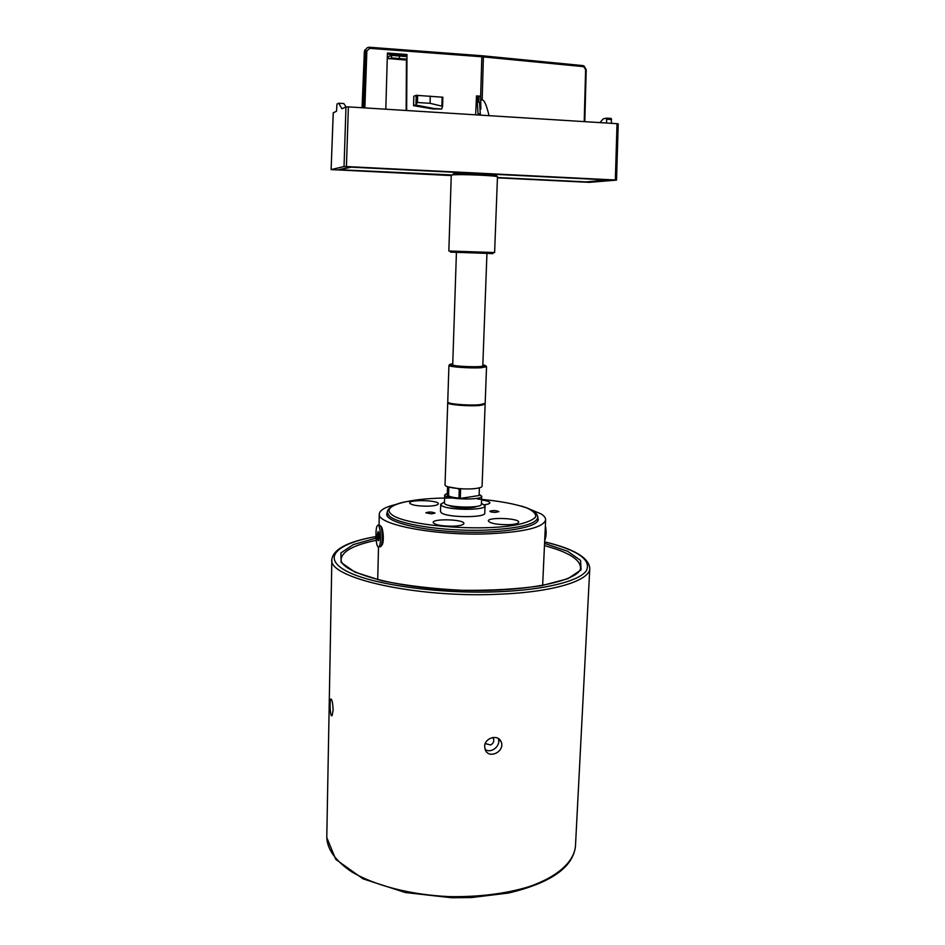 <?xml version="1.0" encoding="UTF-8"?>
<svg xmlns="http://www.w3.org/2000/svg" width="945" height="945" viewBox="0 0 945 945"><rect width="100%" height="100%" fill="white"/><g stroke="black" fill="none" stroke-linecap="round" stroke-linejoin="round"><path stroke-width="1.42" d="M333.112 710.144L332.12 715.542C330.124 718.33 329.533 701.013 330.75 699.076C331.978 698.946 332.77 702.643 333.112 710.144M485.092 749.385C491.435 754.11 501.24 745.475 498.251 738.458M484.643 746.408C484.608 737.738 498.192 733.97 501.027 741.636C505.599 750.968 489.156 759.874 485.257 749.81L484.643 746.408M396.238 504.37C385.324 506.957 379.677 510.158 379.299 513.974C376.582 524.38 434.003 535.72 486.569 533.878C523.92 532.212 543.611 527.511 545.643 519.785C545.69 517.801 544.155 515.84 541.024 513.891L529.413 509.024M482.836 364.9L484.702 365.313C495.286 368.479 440.075 366.554 450.859 364.132L452.749 363.849M456.423 252.492L452.714 364.758C451.852 366.495 483.545 367.605 482.8 365.809L486.935 253.555M476.729 488.341C480.19 487.809 481.985 487.088 482.08 486.191L485.139 404.082L479.753 405.464C468.944 406.539 446.82 404.661 447.717 402.771L445.036 484.891C444.126 487.726 465.991 490.136 476.729 488.341M447.741 402.027L449.111 402.924C453.494 404.519 471.047 405.547 479.788 404.708L485.175 403.338L486.533 366.695L481.135 367.723C470.279 368.467 448.048 366.837 448.934 365.384L447.741 402.027M484.372 403.94L483.013 404.826C477.804 406.385 454.876 405.582 449.785 403.669L448.485 402.688M458.384 488.589L448.072 486.852M459.707 488.683L459.683 489.368L460.593 489.226L460.274 498.428L458.963 498.133C453.624 497.625 450.163 496.834 448.556 495.771L447.268 495.475L447.552 486.699M479.375 487.821L479.091 495.523L460.274 498.428M448.84 487.23L448.556 495.771M446.666 486.344L447.635 486.71M447.339 493.219L444.717 494.908C443.559 499.326 482.552 500.696 481.714 496.196L479.139 494.318M458.963 498.133L459.27 489.274M458.372 489.073L459.683 489.368M466.204 507.181L466.216 507.89M444.717 494.908L444.457 502.894C443.299 507.453 482.245 508.812 481.407 504.181L481.714 496.196M379.559 525.243L380.15 525.479C382.288 527.097 383.02 542.123 381.142 545.974L380.717 546.718L377.965 546.801C375.602 544.792 375.189 527.747 377.433 525.597C380.185 521.675 381.898 543.918 379.039 546.765M381.024 526.365C383.079 527.983 384.379 541.154 382.123 544.911L381.107 546.056M378.791 532.614L377.835 533.24L377.728 537.457L378.827 540.221M377.22 535.154L378.071 531.492C379.276 533.287 379.5 536.276 378.744 540.422C377.846 541.355 377.338 539.595 377.22 535.154M379.217 537.421L377.728 537.457M378.921 533.216L377.835 533.24M485.057 505.788L484.773 513.029C485.919 518.037 446.43 517.754 441.22 512.686L440.476 511.481L440.713 504.24L441.457 505.41C446.666 510.347 486.202 510.666 485.057 505.788L481.442 503.26M431.593 513.867L425.876 512.804C428.959 511.706 432.007 511.8 435.019 513.076L431.593 513.867M495.712 512.344C492.31 512.32 490.36 511.954 489.864 511.257C492.912 510.229 495.924 510.347 498.877 511.623L495.712 512.344M452.608 526.211C441.209 526.129 434.712 524.888 433.141 522.479C432.609 518.321 464.716 519.372 463.901 523.483C463.428 525.007 459.66 525.916 452.608 526.211M508.162 524.735C496.621 524.64 490.006 523.376 488.329 520.931C487.821 516.88 519.549 518.191 518.734 522.195C518.297 523.624 514.777 524.475 508.162 524.735M481.572 499.988C486.852 500.696 489.616 501.641 489.853 502.799C489.723 503.661 487.927 504.299 484.454 504.736M427.565 506.189C417.04 506.107 411.063 505.032 409.634 502.964C409.114 499.338 439.106 500.212 438.362 503.791C437.901 505.15 434.298 505.953 427.565 506.189M444.481 501.972L440.713 504.24M476.894 506.355C473.209 508.812 452.312 508.079 448.804 505.374M537.835 517.624L538.225 519.337C538.508 527.286 503.531 533.582 461.94 532.082C420.336 530.677 385.891 521.959 386.718 514.045L387.226 512.355M544.686 540.587C546.34 536.559 546.564 531.598 545.371 525.692M618.077 123.937L617.026 123.677L615.337 179.987L616.53 180.117L589.255 182.35L497.436 177.849M617.026 123.677L348.386 106.879L345.976 106.939L341.972 108.769L338.653 103.229L336.975 104.044L336.503 111.262L333.266 112.809M451.249 175.569L331.116 169.592L333.266 112.75M606.631 118.149L611.238 118.444L611.486 123.334M615.337 179.987L346.425 166.556L348.386 106.879M345.976 106.939L344.039 166.544L346.425 166.556M344.039 166.544L331.152 169.58M338.653 103.229L343.826 103.56L346.059 106.915M606.607 123.027L606.548 118.149L603.264 118.834L599.921 122.614M451.261 175.309L338.534 169.757L350.406 167.064L608.781 179.952L586.786 181.853M586.786 181.972L497.448 177.577M497.448 177.53L586.313 181.901L607.588 179.94L351.138 167.159L339.609 169.769L452.088 174.967C457.723 173.915 498.913 175.628 497.472 176.857L494.613 252.539L449.643 251.016L448.84 250.945L451.261 175.238M495.877 175.841C502.905 174.766 459.447 172.711 453.246 173.833M434.027 108.51L441.705 108.994L442.591 106.324L430.058 103.312L417.454 102.509L415.469 104.978L434.027 108.51L432.775 108.935L413.591 105.675L413.804 96.248L416.202 95.303L442.862 97.229L442.555 106.088M584.211 121.633L585.616 69.564L582.876 65.595L483.084 55.849M583.041 65.607L586.136 69.646M366.695 48.207L364.357 51.727L362.089 107.742M475.63 114.841L476.504 95.917L480.639 96.189L480.863 109.124M385.808 109.218L387.426 53.026L406.988 54.491L406.917 59.181L391.502 57.905L391.573 55.377L407 56.665M406.964 57.574L406.657 110.53M441.705 108.994L432.775 108.935M477.638 102.072L477.721 98.764L476.374 98.682M583.372 66.634L483.391 56.913L482.163 99.981C484.242 99.768 486.521 105.001 489.037 115.68M482.163 99.981L480.592 99.863M481.643 55.72L482.942 55.838L483.391 56.913L481.844 56.771L480.639 96.189L478.938 96.756L478.867 102.143M476.41 98.02L478.926 98.186M477.721 98.764L478.914 98.374M413.591 105.675L415.469 104.978M406.988 54.491L406.492 56.617M406.48 59.346L406.173 110.494M387.379 54.278L406.492 55.696M478.938 96.756L476.469 96.591M430.27 96.106L430.058 103.312M405.287 59.783L406.433 59.866L406.137 110.494M406.917 59.181L404.873 59.937L387.674 58.484M387.875 58.507L388.371 56.7L391.573 55.377M399.381 58.484L399.463 55.968M391.502 57.905L389.234 58.791M480.391 115.136L479.517 102.19L476.209 102.379M477.26 102.036L478.135 114.995M478.17 113.778L480.438 113.92M450.647 252.126L492.723 253.591M492.758 737.502L493.467 738.577C494.294 741.317 493.361 743.455 490.656 744.979L485.234 743.585M376.004 538.142L353.288 544.603L340.909 552.943L341.098 562.44L354.918 572.115L381.815 580.75C405.606 585.616 432.361 588.794 462.081 590.306C491.754 590.625 518.297 589.078 541.709 585.664L567.933 578.683L581.057 569.882L580.573 560.397L567.673 551.289L544.556 543.41M544.462 545.631C567.91 551.904 579.935 559.204 580.525 567.532C581.671 580.076 527.097 592.787 459.908 590.235C392.695 588.097 339.149 571.607 341.157 559.168C342.208 551.23 353.891 544.946 376.193 540.327M498.806 591.724C439.626 594.263 371.739 584.636 346.614 571.182C321.028 557.727 337.022 543.458 375.933 536.583C348.268 541.402 333.573 548.974 331.86 559.263C327.041 577.749 416.426 598.315 499.326 594.204C553.829 592.09 590.129 580.537 589.798 568.276C588.652 557.503 573.603 548.702 544.627 541.875C577.572 550.037 591.487 559.653 586.396 570.733C579.332 581.057 545.442 589.798 498.806 591.724M589.798 568.276L575.458 846.247C574.005 861.828 557.491 876.96 528.503 886.859C505.126 893.84 478.702 897.088 449.206 896.616C410.709 894.891 374.598 885.5 351.658 871.822C335.664 861.001 327.372 849.579 326.781 837.553L331.86 559.263M453.257 506.272L466.239 507.477M477.638 499.031C498.818 500.85 515.32 503.874 527.156 508.091C533.287 510.961 536.134 513.903 535.72 516.891C533.216 519.809 527.334 522.349 518.073 524.534C481.218 532.307 401.436 525.349 390.958 513.856C380.764 505.008 412.634 497.578 452.407 498.015M404.436 502.008C393.545 504.382 387.804 507.784 387.226 512.237L389.08 515.734C396.77 524.132 443.418 531.515 484.242 530.169C518.096 528.692 535.957 524.475 537.847 517.494C537.587 513.017 532.094 509.213 521.392 506.095M606.891 119.235L611.628 119.531M369.519 47.262L481.548 55.72L481.844 56.771L369.672 48.337L366.849 51.006L364.876 107.919M366.849 51.006L365.408 51.077C365.727 48.597 367.073 47.321 369.448 47.262L369.672 48.337M363.459 107.824L365.408 51.077L364.357 51.727L364.817 49.955M585.616 69.564L586.207 69.706L584.731 121.657M441.882 105.556L442.142 97.087M364.357 51.786L362.065 107.742M417.655 95.268L417.454 102.509M415.977 103.407L416.202 95.303M501.027 741.636L498.629 738.707M575.458 846.247C573.048 867.427 550.711 883.02 508.457 893.049L471.331 897.561L451.675 897.75L405.299 892.529L363.045 878.85L335.77 859.407L326.781 837.553M542.643 585.475L545.643 519.785M483.013 404.826L483.734 404.141M449.785 403.669L449.111 402.924M382.123 544.911L381.142 545.974M537.693 521.026L537.847 517.494M387.143 515.769L387.226 512.237M377.705 579.71L378.496 547.084M379.016 525.562L379.299 513.974M618.219 123.866L616.53 180.105M333.231 112.774L331.116 169.592M584.801 121.669L586.207 69.706L583.975 65.902M442.591 106.324L442.862 97.229M492.64 253.673L493.786 252.551M450.73 252.209L449.655 251.016M493.467 738.577L492.605 737.525"/></g></svg>
